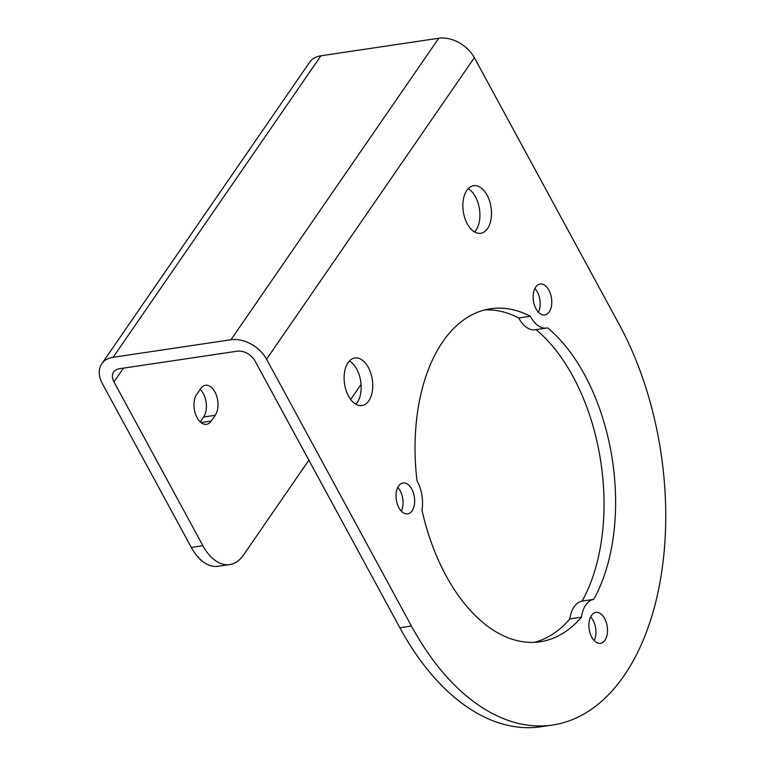 <?xml version="1.0" encoding="UTF-8"?>
<svg xmlns="http://www.w3.org/2000/svg" width="765" height="765" viewBox="0 0 765 765"><rect width="100%" height="100%" fill="white"/><g stroke="black" fill="none" stroke-linecap="round" stroke-linejoin="round"><path stroke-width="1.15" d="M196.768 394.31A16.83 9.821 81.5 0 0 197.093 417.719A16.83 9.821 81.5 0 0 206.493 424.317A16.83 9.821 81.5 0 0 211.264 421.018L215.223 415.28A16.83 9.821 81.5 0 0 216.629 395.945A16.83 9.821 81.5 0 0 205.498 385.273A16.83 9.821 81.5 0 0 200.726 388.572L196.768 394.31M398.919 507.759A15.635 9.123 -98.5 0 1 396.337 492.105A15.635 9.123 -98.5 0 1 403.05 482.964A15.635 9.123 -98.5 0 1 411.78 489.093A15.635 9.123 -98.5 0 1 414.353 504.747A15.635 9.123 -98.5 0 1 407.649 513.889A15.635 9.123 -98.5 0 1 398.919 507.759M397.79 487.439A15.635 9.123 -98.5 0 1 400.191 490.814A15.635 9.123 -98.5 0 1 401.319 511.135M536.026 308.821A15.635 9.123 -98.5 0 1 533.454 293.167A15.635 9.123 -98.5 0 1 540.157 284.025A15.635 9.123 -98.5 0 1 548.888 290.155A15.635 9.123 -98.5 0 1 551.469 305.809A15.635 9.123 -98.5 0 1 544.756 314.951A15.635 9.123 -98.5 0 1 536.026 308.821M534.898 288.501A15.635 9.123 -98.5 0 1 537.298 291.876A15.635 9.123 -98.5 0 1 538.426 312.197M591.766 637.216A15.635 9.123 -98.5 0 1 589.193 621.562A15.635 9.123 -98.5 0 1 595.897 612.421A15.635 9.123 -98.5 0 1 604.637 618.55A15.635 9.123 -98.5 0 1 607.209 634.204A15.635 9.123 -98.5 0 1 600.506 643.346A15.635 9.123 -98.5 0 1 591.766 637.216M590.647 616.896A15.635 9.123 -98.5 0 1 593.047 620.281A15.635 9.123 -98.5 0 1 594.176 640.601M593.688 599.377A28.86 16.84 81.5 0 0 581.429 617.183A168.338 98.236 -98.5 0 1 540.119 641.768A168.338 98.236 -98.5 0 1 446.072 575.768A168.338 98.236 -98.5 0 1 421.964 510.14A28.86 16.84 81.5 0 0 416.982 480.755A168.338 98.236 -98.5 0 1 490.556 308.754A168.338 98.236 -98.5 0 1 530.346 316.27L518.756 317.991A28.86 16.84 81.5 0 0 518.995 318.441A28.86 16.84 81.5 0 0 535.118 329.753L546.707 328.032A28.86 16.84 81.5 0 0 547.606 327.85A168.338 98.236 -98.5 0 1 593.688 599.377L582.098 601.108A28.86 16.84 81.5 0 0 569.839 618.904A168.338 98.236 -98.5 0 1 534.286 642.342M530.346 316.27A28.86 16.84 81.5 0 0 530.585 316.71A28.86 16.84 81.5 0 0 546.707 328.032M581.429 617.183L569.839 618.904M467.281 223.849A24.05 14.038 -98.5 0 1 463.322 199.761A24.05 14.038 -98.5 0 1 473.631 185.704A24.05 14.038 -98.5 0 1 487.066 195.132A24.05 14.038 -98.5 0 1 491.034 219.211A24.05 14.038 -98.5 0 1 480.716 233.277A24.05 14.038 -98.5 0 1 467.281 223.849M468.161 188.735A24.05 14.038 -98.5 0 1 475.476 196.854A24.05 14.038 -98.5 0 1 474.596 231.967M348.534 396.136A24.05 14.038 -98.5 0 1 344.575 372.048A24.05 14.038 -98.5 0 1 354.893 357.991A24.05 14.038 -98.5 0 1 368.328 367.42A24.05 14.038 -98.5 0 1 372.287 391.498A24.05 14.038 -98.5 0 1 361.969 405.565A24.05 14.038 -98.5 0 1 348.534 396.136M349.423 361.023A24.05 14.038 -98.5 0 1 356.739 369.141A24.05 14.038 -98.5 0 1 355.859 404.255M101.793 363.805L309.586 62.309A28.86 19.871 34.6 0 1 320.918 55.788L438.756 38.25A28.86 19.871 34.6 0 1 474.367 57.691L619.239 324.513A252.507 147.349 -98.5 0 1 660.836 577.374A252.507 147.349 -98.5 0 1 552.512 725.029A252.507 147.349 -98.5 0 1 411.436 626.019L266.564 359.196A28.86 19.871 -145.4 0 0 230.954 339.746L113.124 357.293A28.86 19.871 -145.4 0 0 101.793 363.805A28.86 19.871 -145.4 0 0 102.376 383.638L191.307 547.434A48.099 28.066 81.5 0 0 218.178 566.301L229.777 564.57A48.099 28.066 81.5 0 0 243.404 555.151L308.869 460.176M552.512 725.029L540.922 726.75A252.507 147.349 -98.5 0 1 399.846 627.74L254.975 360.917A14.43 9.935 -145.4 0 0 237.169 351.202L119.34 368.74A14.43 9.935 -145.4 0 0 113.669 371.991A14.43 9.935 -145.4 0 0 113.966 381.907L202.897 545.713A48.099 28.066 81.5 0 0 229.777 564.57M484.8 309.921A168.338 98.236 -98.5 0 1 518.756 317.991M536.055 329.619A168.338 98.236 -98.5 0 1 582.098 601.108M350.686 399.493L361.061 384.451M200.248 421.926L203.633 417.002A16.83 9.821 81.5 0 0 200.162 389.395M320.918 55.788L113.124 357.293M438.756 38.25L230.954 339.746M411.436 626.019L399.846 627.74M474.367 57.691L266.564 359.196M123.461 368.118L113.966 381.907M191.307 547.434L202.897 545.713M200.975 422.557L211.264 421.018M203.633 417.002L215.223 415.28"/></g></svg>
